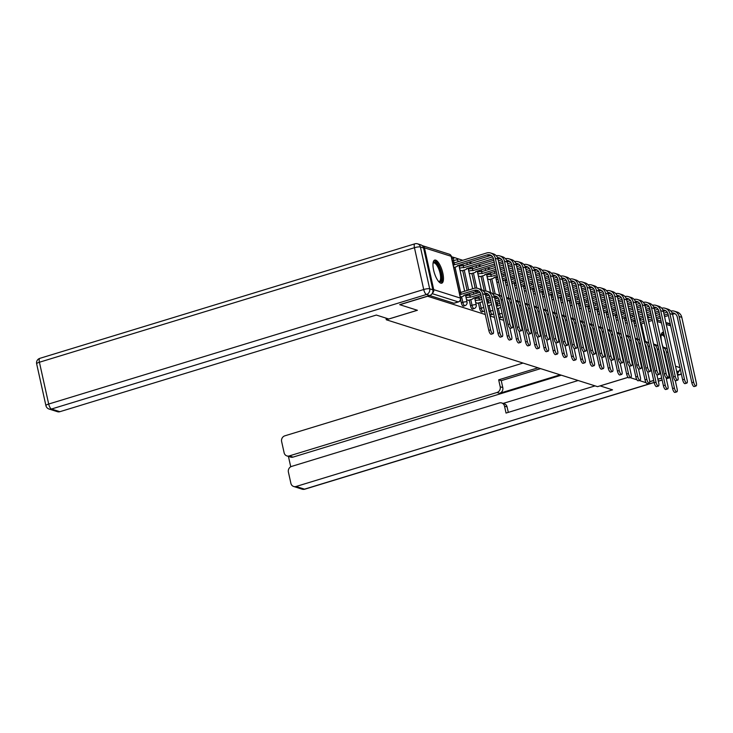 <?xml version="1.0" encoding="UTF-8"?>
<svg xmlns="http://www.w3.org/2000/svg" width="733" height="733" viewBox="0 0 733 733"><rect width="100%" height="100%" fill="white"/><g stroke="black" fill="none" stroke-linecap="round" stroke-linejoin="round"><path stroke-width="1.1" d="M498.678 316.262A3.097 1.045 73 0 0 499.897 317.765A3.097 1.045 73 0 0 500.144 317.774A3.097 1.045 73 0 0 500.346 317.627M489.488 313.358A3.097 1.045 73 0 0 490.707 314.86A3.097 1.045 73 0 0 490.954 314.869A3.097 1.045 73 0 0 491.156 314.723M478.429 302.986L479.684 308.62A3.097 1.045 73 0 0 481.517 311.946A3.097 1.045 73 0 0 481.764 311.956A3.097 1.045 73 0 0 481.966 311.809M469.248 300.081L470.494 305.716A3.097 1.045 73 0 0 472.327 309.042A3.097 1.045 73 0 0 472.574 309.051A3.097 1.045 73 0 0 472.776 308.905M460.617 299.705L461.304 302.802A3.097 1.045 73 0 0 463.137 306.128A3.097 1.045 73 0 0 463.384 306.137A3.097 1.045 73 0 0 463.586 305.991M435.659 260.114A12.076 4.077 73 0 0 434.687 260.087A12.076 4.077 73 0 0 433.945 271.503A12.076 4.077 73 0 0 440.771 283.158A12.076 4.077 73 0 0 441.742 283.185A12.076 4.077 73 0 0 442.494 271.769A12.076 4.077 73 0 0 435.659 260.114M663.567 332.287A12.076 4.077 73 0 0 662.76 332.306A12.076 4.077 73 0 0 661.478 341.312M661.963 343.502A12.076 4.077 73 0 0 663.063 347.039M490.331 269.011L487.143 267.994M481.141 266.097L477.962 265.089M471.951 263.184L468.772 262.176M462.761 260.279L456.32 258.236M455.001 257.814L451.418 256.687M649.74 381.636L653.689 380.427M657.867 379.153L661.697 377.99M668.982 375.763L669.696 375.543M628.08 377.33L597.542 386.658L386.309 319.771L417.398 310.279L399.851 304.717L427.596 296.251L485.292 314.521M490.084 316.033L494.482 317.426M499.274 318.947L503.672 320.339M512.175 323.033L512.862 323.244M521.365 325.938L522.052 326.158M530.555 328.851L531.233 329.071M539.745 331.765L540.423 331.976M548.935 334.669L549.613 334.889M558.125 337.583L558.803 337.794M567.305 340.488L567.993 340.708M576.495 343.401L577.183 343.612M585.685 346.306L586.373 346.526M594.875 349.22L595.562 349.439M604.065 352.133L604.743 352.344M613.255 355.038L613.933 355.258M622.445 357.951L623.123 358.162M631.635 360.856L632.313 361.076M640.816 363.77L641.503 363.98M650.006 366.674L650.693 366.894M659.196 369.588L659.883 369.808M668.386 372.501L669.073 372.712M646.149 382.708L639.158 380.5L646.149 382.708M636.959 379.804L629.968 377.587L636.959 379.804M680.123 368.47A3.097 2.84 107.6 0 1 677.924 371.457L676.605 371.035M676.779 371.805L677.924 371.457M668.844 323.72A4.645 4.261 -72.4 0 0 665.94 322.795L668.936 323.748A3.097 2.84 107.6 0 1 670.512 325.086M432.479 292.998A3.097 2.84 -72.4 0 0 433.725 289.645L424.453 247.846A3.097 2.84 -72.4 0 0 422.217 245.656M466.545 299.788L468.579 300.283M459.994 270.248L462.028 270.743M475.735 302.702L477.769 303.196M469.184 273.162L471.218 273.647M478.374 276.066L480.408 276.561M487.555 278.98L489.598 279.475M493.52 293.97L490.258 279.264M489.204 274.499L488.911 273.18M484.33 291.065L481.077 276.359M480.014 271.595L479.721 270.266M477.375 298.23L477.082 296.902M476.303 293.402L475.9 291.542M475.149 288.151L471.887 273.446M470.824 268.681L470.531 267.353M468.185 295.317L467.892 293.988M467.123 290.488L462.697 270.541M461.643 265.777L461.341 264.448M385.943 318.095L386.309 319.771M454.094 262.909L453.571 260.536A3.097 1.045 -107 0 1 453.846 257.943L452.307 258.41A3.097 1.045 73 0 0 451.931 258.978M668.743 371.237L668.056 371.017M659.553 368.323L658.866 368.113M650.363 365.419L649.685 365.199M429.62 295.518L453.947 303.224A3.097 1.045 73 0 0 454.194 303.224A3.097 1.045 73 0 0 454.405 303.086M496.745 281.884L498.742 282.517M505.935 284.798L507.932 285.43M515.125 287.712L517.113 288.335M524.315 290.616L526.303 291.248M533.505 293.53L535.493 294.162M542.695 296.434L544.683 297.067M551.885 299.348L553.873 299.98M561.075 302.253L563.063 302.885M570.256 305.166L572.253 305.798M579.446 308.08L581.443 308.703M588.636 310.984L590.633 311.617M597.826 313.898L599.814 314.53M607.016 316.803L609.004 317.435M616.206 319.716L618.194 320.348M625.396 322.621L627.384 323.253M634.586 325.534L636.574 326.167M490.624 329.841A3.564 1.2 73 0 0 493.016 333.671A3.564 1.2 73 0 0 493.336 330.693L485.328 294.584A7.816 7.174 107.6 0 0 480.646 289.278L477.934 288.417A7.816 7.174 107.6 0 1 482.616 293.722L490.624 329.841L488.81 330.391L480.802 294.272A5.809 5.323 -72.4 0 0 477.33 290.332A5.809 5.323 -72.4 0 0 474.352 290.332L461.011 294.345A3.097 0.66 167.5 0 0 459.756 294.29M493.016 333.671L491.202 334.23A3.564 1.2 -107 0 1 488.81 330.391M461.103 294.373L460.681 292.458L473.921 288.408A7.816 7.174 107.6 0 1 477.934 288.417M459.334 292.375A3.097 0.66 -12.5 0 1 460.59 292.43L460.681 292.458M460.37 297.076L462.294 296.489A3.097 0.66 167.5 0 0 464.136 295.445A3.097 0.66 167.5 0 0 463.897 295.262L477.055 291.193A5.809 5.323 -72.4 0 1 478.622 290.964M509.866 323.959A3.564 1.2 73 0 0 512.257 327.798A3.564 1.2 73 0 0 512.569 324.82L498.019 259.161L495.306 258.3L509.866 323.959L508.051 324.517L493.492 258.859A5.809 5.323 -72.4 0 0 490.02 254.919A5.809 5.323 -72.4 0 0 487.042 254.919L454.469 264.805A3.097 0.66 167.5 0 0 453.205 264.75M512.257 327.798L510.443 328.347A3.564 1.2 -107 0 1 508.051 324.517M454.552 264.833L454.13 262.918L486.611 252.995A7.816 7.174 107.6 0 1 490.624 252.995A7.816 7.174 107.6 0 1 495.306 258.3M452.783 262.835A3.097 0.66 -12.5 0 1 454.039 262.89L454.13 262.918M453.819 267.527L455.743 266.949A3.097 0.66 167.5 0 0 457.584 265.905A3.097 0.66 167.5 0 0 457.355 265.722L489.745 255.771L487.042 254.919M490.624 252.995L493.336 253.856A7.816 7.174 107.6 0 1 498.019 259.161M491.312 255.551A5.809 5.323 -72.4 0 0 489.745 255.771M499.814 332.745A3.564 1.2 73 0 0 502.206 336.584A3.564 1.2 73 0 0 502.517 333.607L494.518 297.488A7.816 7.174 107.6 0 0 489.836 292.183L487.124 291.322A7.816 7.174 107.6 0 1 491.806 296.627L499.814 332.745L498 333.295L489.992 297.186A5.809 5.323 -72.4 0 0 486.52 293.246A5.809 5.323 -72.4 0 0 484.806 293.026M502.206 336.584L500.392 337.134A3.564 1.2 -107 0 1 498 333.295M480.756 294.089L470.201 297.259A3.097 0.66 167.5 0 0 466.234 297.735L465.812 295.82A3.097 0.66 -12.5 0 1 469.78 295.335L479.941 292.293M470.293 297.286L469.432 293.521M468.332 300.356L471.484 299.394A3.097 0.66 167.5 0 0 473.326 298.349A3.097 0.66 167.5 0 0 473.087 298.175L481.114 295.665M487.811 293.878A5.809 5.323 -72.4 0 0 486.245 294.098L485.283 294.391M483.606 291.193A7.816 7.174 107.6 0 1 487.124 291.322M492.796 294.098A7.816 7.174 107.6 0 1 496.314 294.235A7.816 7.174 107.6 0 1 500.996 299.54L509.004 335.659A3.564 1.2 73 0 0 511.396 339.489A3.564 1.2 73 0 0 511.707 336.511L509.866 328.182M511.396 339.489L509.582 340.048A3.564 1.2 -107 0 1 507.19 336.209L499.182 300.09A5.809 5.323 -72.4 0 0 495.71 296.15A5.809 5.323 -72.4 0 0 493.996 295.93M481.947 299.44L479.391 300.173A3.097 0.66 167.5 0 0 475.424 300.649L475.002 298.725A3.097 0.66 -12.5 0 1 478.97 298.249L481.526 297.525M479.483 300.2L479.052 298.276M485.695 296.251L489.131 295.197M477.522 303.27L480.665 302.308A3.097 0.66 167.5 0 0 482.406 301.501M497.001 296.783A5.809 5.323 -72.4 0 0 495.435 297.012L494.473 297.305M490.304 298.578L486.474 299.751M489.946 297.002L486.126 298.166M496.314 294.235L499.026 295.097A7.816 7.174 107.6 0 1 501.94 296.966M432.846 289.801L423.582 248.001L420.403 246.994L429.666 288.793L432.846 289.801A4.645 4.261 107.6 0 1 429.648 295.509L399.668 304.662L417.343 310.261L388.765 318.992L376.331 315.053L59.859 411.699A4.645 4.261 107.6 0 1 57.476 411.699L49.047 409.032A4.645 4.261 -72.4 0 0 51.438 409.032L59.859 411.699M417.618 243.842A4.645 4.645 0 0 0 414.86 243.823A4.645 1.567 73 0 0 414.447 247.708L39.417 362.239L48.69 404.039L423.72 289.517L414.447 247.708A4.645 0.99 167.5 0 1 420.403 246.994A4.645 4.261 -72.4 0 0 417.618 243.842L420.797 244.849A4.645 4.261 107.6 0 1 423.582 248.001M600.098 385.879L612.541 389.846L296.059 486.492L304.479 489.158L654.129 382.388M628.108 377.358L600.107 385.915M560.14 374.82L499.604 393.3L497.011 392.485L289.278 455.917L293.053 457.108A4.645 4.261 107.6 0 1 290.671 457.108L286.896 455.917A4.645 4.261 -72.4 0 0 289.278 455.917M497.011 392.485A4.645 4.261 -72.4 0 0 500.208 386.767L502.801 387.592A4.645 4.261 107.6 0 1 499.604 393.3M538.022 367.81L498.669 379.831L500.208 386.767M523.06 363.073L284.825 435.833A4.645 4.261 -72.4 0 0 281.628 441.541L284.12 452.765A4.645 4.261 -72.4 0 0 286.896 455.917M501.72 402.967L504.313 403.791A4.645 4.261 107.6 0 1 507.099 406.943L504.506 406.119A4.645 4.261 -72.4 0 0 499.338 402.967L291.606 466.408A4.645 4.261 -72.4 0 0 288.408 472.116L290.891 483.34A4.645 4.261 -72.4 0 0 296.059 486.492M288.426 456.402L290.726 466.784M504.506 406.119L506.045 413.064L595.068 385.879M669.724 375.644L668.982 375.873M661.716 378.091L657.886 379.263M653.717 380.537L649.74 381.746M677.109 373.308A4.645 4.261 -72.4 0 0 679.445 370.376M561.313 375.186L293.053 457.108M503.14 403.416L578.135 380.519M507.099 406.943L508.299 412.377M540.615 368.635L501.262 380.647L502.801 387.592M501.262 380.647L498.669 379.831M433.084 262.936A10.454 3.528 -107 0 1 437.051 263.816A10.454 3.528 -107 0 1 441.074 273.235A10.454 3.528 -107 0 1 438.82 281.719M438.591 281.454A9.676 3.262 73 0 0 439.232 281.445A9.676 3.262 73 0 0 440.084 273.354A9.676 3.262 73 0 0 433.579 262.936A9.676 3.262 73 0 0 433.038 263.284M441.055 283.222A12.003 4.05 73 0 0 441.669 273.418A12.003 4.05 73 0 0 434.092 260.444M661.157 335.155A10.454 3.528 -107 0 1 664.153 334.972M664.629 337.116A9.676 3.262 73 0 0 661.652 335.155A9.676 3.262 73 0 0 661.111 335.503M663.814 333.442A12.003 4.05 73 0 0 662.165 332.663M519.056 326.872A3.564 1.2 73 0 0 521.447 330.702A3.564 1.2 73 0 0 521.759 327.724L507.209 262.075L504.496 261.214L519.056 326.872L517.241 327.422L502.682 261.763A5.809 5.323 -72.4 0 0 499.21 257.824A5.809 5.323 -72.4 0 0 497.496 257.604M521.447 330.702L519.633 331.261A3.564 1.2 -107 0 1 517.241 327.422M493.446 258.676L463.65 267.719A3.097 0.66 167.5 0 0 459.692 268.196L459.545 268.241M463.742 267.747L463.32 265.822L492.631 256.871M459.124 266.317L459.261 266.271A3.097 0.66 -12.5 0 1 463.229 265.795L462.88 263.981M461.781 270.816L464.933 269.854A3.097 0.66 167.5 0 0 466.774 268.809A3.097 0.66 167.5 0 0 466.536 268.626L493.804 260.252M500.502 258.456A5.809 5.323 -72.4 0 0 498.935 258.685L497.973 258.978M496.296 255.771A7.816 7.174 107.6 0 1 499.814 255.909A7.816 7.174 107.6 0 1 504.496 261.214M499.814 255.909L502.526 256.77A7.816 7.174 107.6 0 1 507.209 262.075M528.236 329.777A3.564 1.2 73 0 0 530.637 333.616A3.564 1.2 73 0 0 530.949 330.638L516.389 264.979L513.686 264.127L528.236 329.777L526.431 330.336L511.872 264.677A5.809 5.323 -72.4 0 0 508.4 260.737A5.809 5.323 -72.4 0 0 506.686 260.517M530.637 333.616L528.823 334.166A3.564 1.2 -107 0 1 526.431 330.336M494.638 264.027L472.84 270.624A3.097 0.66 167.5 0 0 468.873 271.1L468.735 271.146M472.932 270.651L472.51 268.736L494.216 262.102M468.314 269.231L468.451 269.185A3.097 0.66 -12.5 0 1 472.419 268.709L472.51 268.736M470.971 273.73L474.123 272.768A3.097 0.66 167.5 0 0 475.964 271.723A3.097 0.66 167.5 0 0 475.726 271.54L494.986 265.603M509.692 261.369A5.809 5.323 -72.4 0 0 508.125 261.589L507.163 261.883M502.994 263.156L499.164 264.329M502.636 261.58L498.816 262.753M498.385 260.829L501.821 259.784M505.486 258.685A7.816 7.174 107.6 0 1 509.004 258.822A7.816 7.174 107.6 0 1 513.686 264.127M509.004 258.822L511.716 259.674A7.816 7.174 107.6 0 1 516.389 264.979M506.53 297.571A7.816 7.174 107.6 0 1 510.186 302.454L518.185 338.564A3.564 1.2 73 0 0 520.586 342.403A3.564 1.2 73 0 0 520.897 339.425L519.056 331.087M520.586 342.403L518.772 342.952A3.564 1.2 -107 0 1 516.38 339.122L508.372 303.004A5.809 5.323 -72.4 0 0 507.209 300.622M491.137 302.353L488.581 303.077A3.097 0.66 167.5 0 0 487.198 303.031M488.673 303.105L488.242 301.19L490.716 300.429M486.776 301.116A3.097 0.66 -12.5 0 1 488.16 301.162L487.802 299.339M494.885 299.156L498.321 298.111M487.821 305.835L489.855 305.212A3.097 0.66 167.5 0 0 491.596 304.406M499.494 301.483L495.664 302.656M499.136 299.907L495.306 301.08M506.503 297.461L508.216 298.001A7.816 7.174 107.6 0 1 511.13 299.879M515.72 300.475A7.816 7.174 107.6 0 1 519.376 305.359L527.375 341.477A3.564 1.2 73 0 0 529.776 345.307A3.564 1.2 73 0 0 530.087 342.329L528.236 334.001M529.776 345.307L527.962 345.866A3.564 1.2 -107 0 1 525.57 342.027L517.562 305.918A5.809 5.323 -72.4 0 0 516.399 303.526M500.327 305.258L497.771 305.991A3.097 0.66 167.5 0 0 496.388 305.945M497.863 306.018L497.432 304.094L499.906 303.343M495.966 304.021A3.097 0.66 -12.5 0 1 497.34 304.067L497.432 304.094M497.011 308.749L499.045 308.126A3.097 0.66 167.5 0 0 500.786 307.319M508.684 304.397L508.088 304.58M508.326 302.821L507.731 303.004M515.693 300.374L517.397 300.915A7.816 7.174 107.6 0 1 520.32 302.784M524.91 303.389A7.816 7.174 107.6 0 1 528.557 308.272L536.565 344.382A3.564 1.2 73 0 0 538.966 348.221A3.564 1.2 73 0 0 539.277 345.243L537.426 336.905M538.966 348.221L537.152 348.771A3.564 1.2 -107 0 1 534.751 344.941L526.752 308.822A5.809 5.323 -72.4 0 0 525.588 306.44M508.5 306.431L509.087 306.247M509.417 310.59A3.097 0.66 167.5 0 0 509.976 310.233M517.865 307.31L517.278 307.484M517.516 305.725L516.921 305.908M509.517 308.172L508.922 308.355M524.883 303.279L526.587 303.819A7.816 7.174 107.6 0 1 529.51 305.698M537.426 332.69A3.564 1.2 73 0 0 539.827 336.529A3.564 1.2 73 0 0 540.139 333.552L525.579 267.893L522.876 267.032L537.426 332.69L535.612 333.24L521.062 267.591A5.809 5.323 -72.4 0 0 517.59 263.651A5.809 5.323 -72.4 0 0 515.876 263.422M539.827 336.529L538.013 337.079A3.564 1.2 -107 0 1 535.612 333.24M495.829 269.377L482.03 273.537A3.097 0.66 167.5 0 0 478.063 274.014L477.925 274.06M482.122 273.565L481.691 271.641L495.398 267.463M477.495 272.135L477.641 272.09A3.097 0.66 -12.5 0 1 481.608 271.613L481.26 269.799M480.161 276.634L483.313 275.672A3.097 0.66 167.5 0 0 485.154 274.628A3.097 0.66 167.5 0 0 484.916 274.454L496.177 270.953M518.872 264.274A5.809 5.323 -72.4 0 0 517.315 264.503L516.353 264.796M512.184 266.07L508.354 267.243M504.176 268.516L500.346 269.68M511.826 264.494L507.996 265.658M503.828 266.931L499.998 268.104M499.576 266.18L503.406 265.016M507.575 263.743L511.011 262.689M514.676 261.589A7.816 7.174 107.6 0 1 518.194 261.727A7.816 7.174 107.6 0 1 522.876 267.032M518.194 261.727L520.906 262.588A7.816 7.174 107.6 0 1 525.579 267.893M546.616 335.604A3.564 1.2 73 0 0 549.017 339.434A3.564 1.2 73 0 0 549.329 336.456L534.769 270.798L532.066 269.946L546.616 335.604L544.802 336.154L530.252 270.495A5.809 5.323 -72.4 0 0 526.77 266.555A5.809 5.323 -72.4 0 0 525.057 266.336M549.017 339.434L547.203 339.993A3.564 1.2 -107 0 1 544.802 336.154M497.011 274.728L491.22 276.442A3.097 0.66 167.5 0 0 487.253 276.927L487.115 276.964M491.312 276.469L490.881 274.554L496.589 272.813M486.685 275.049L486.831 275.003A3.097 0.66 -12.5 0 1 490.798 274.527L490.881 274.554M489.351 279.548L492.494 278.586A3.097 0.66 167.5 0 0 494.344 277.541A3.097 0.66 167.5 0 0 494.106 277.358L497.359 276.314M528.062 267.188A5.809 5.323 -72.4 0 0 526.505 267.408L525.543 267.71M521.374 268.984L517.544 270.147M513.366 271.421L509.536 272.594M505.367 273.867L501.537 275.04M521.016 267.398L517.186 268.571M513.018 269.845L509.188 271.018M505.019 272.291L501.189 273.455M500.758 271.54L504.588 270.367M508.766 269.093L512.596 267.921M516.765 266.647L520.201 265.603M523.857 264.503A7.816 7.174 107.6 0 1 527.384 264.64A7.816 7.174 107.6 0 1 532.066 269.946M527.384 264.64L530.096 265.493A7.816 7.174 107.6 0 1 534.769 270.798M555.806 338.509A3.564 1.2 73 0 0 558.198 342.348A3.564 1.2 73 0 0 558.519 339.37L543.959 273.711L541.247 272.85L555.806 338.509L553.992 339.067L539.442 273.409A5.809 5.323 -72.4 0 0 535.96 269.469A5.809 5.323 -72.4 0 0 534.247 269.24M558.198 342.348L556.393 342.897A3.564 1.2 -107 0 1 553.992 339.067M502.865 281.041A3.097 0.66 167.5 0 0 503.534 280.455A3.097 0.66 167.5 0 0 503.296 280.272L506.549 279.218M537.252 270.092A5.809 5.323 -72.4 0 0 535.695 270.321L534.733 270.614M530.555 271.888L526.725 273.061M522.556 274.334L518.726 275.498M514.557 276.781L510.727 277.944M530.206 270.312L526.376 271.476M522.208 272.758L518.378 273.922M514.209 275.196L510.379 276.368M506.201 277.642L502.371 278.815M498.055 279.447A3.097 0.66 167.5 0 0 496.443 279.832L496.305 279.878M495.875 277.954L496.021 277.917A3.097 0.66 -12.5 0 1 497.634 277.523M501.949 276.891L505.779 275.718M509.948 274.444L513.778 273.281M517.947 272.007L521.777 270.834M525.955 269.561L529.391 268.507M533.047 267.408A7.816 7.174 107.6 0 1 536.574 267.545A7.816 7.174 107.6 0 1 541.247 272.85M536.574 267.545L539.277 268.406A7.816 7.174 107.6 0 1 543.959 273.711M534.1 306.302A7.816 7.174 107.6 0 1 537.747 311.177L545.755 347.295A3.564 1.2 73 0 0 548.156 351.134A3.564 1.2 73 0 0 548.467 348.157L546.616 339.819M548.156 351.134L546.342 351.684A3.564 1.2 -107 0 1 543.941 347.845L535.933 311.736A5.809 5.323 -72.4 0 0 534.769 309.344M517.681 309.344L518.277 309.161M518.607 313.495A3.097 0.66 167.5 0 0 519.166 313.138M527.054 310.215L526.459 310.398M526.706 308.639L526.111 308.822M518.707 311.085L518.112 311.259M534.073 306.192L535.777 306.733A7.816 7.174 107.6 0 1 538.7 308.602M564.996 341.422A3.564 1.2 73 0 0 567.388 345.252A3.564 1.2 73 0 0 567.709 342.274L553.149 276.616L550.437 275.764L564.996 341.422L563.182 341.972L548.623 276.314A5.809 5.323 -72.4 0 0 545.15 272.374A5.809 5.323 -72.4 0 0 543.437 272.154M567.388 345.252L565.583 345.811A3.564 1.2 -107 0 1 563.182 341.972M512.055 283.955A3.097 0.66 167.5 0 0 512.724 283.359A3.097 0.66 167.5 0 0 512.486 283.176L515.739 282.132M546.442 273.006A5.809 5.323 -72.4 0 0 544.885 273.235L543.913 273.528M539.745 274.802L535.915 275.965M531.746 277.239L527.916 278.412M523.747 279.685L519.917 280.858M539.396 273.217L535.566 274.389M531.398 275.663L527.568 276.836M523.389 278.109L519.56 279.273M515.391 280.556L511.561 281.719M507.245 282.361A3.097 0.66 167.5 0 0 505.633 282.746L505.495 282.782M505.064 280.867L505.211 280.821A3.097 0.66 -12.5 0 1 506.824 280.437M511.139 279.804L514.969 278.632M519.138 277.358L522.968 276.185M527.137 274.912L530.967 273.748M535.145 272.465L538.581 271.421M542.237 270.321A7.816 7.174 107.6 0 1 545.764 270.459A7.816 7.174 107.6 0 1 550.437 275.764M545.764 270.459L548.467 271.311A7.816 7.174 107.6 0 1 553.149 276.616M543.29 309.207A7.816 7.174 107.6 0 1 546.937 314.091L554.945 350.209A3.564 1.2 73 0 0 557.337 354.039A3.564 1.2 73 0 0 557.657 351.061L555.806 342.732M557.337 354.039L555.532 354.598A3.564 1.2 -107 0 1 553.131 350.759L545.123 314.64A5.809 5.323 -72.4 0 0 543.959 312.258M526.871 312.249L527.467 312.075M527.797 316.409A3.097 0.66 167.5 0 0 528.346 316.051M536.244 313.128L535.649 313.312M535.896 311.552L535.301 311.727M527.897 313.99L527.302 314.173M543.263 309.106L544.967 309.647A7.816 7.174 107.6 0 1 547.89 311.516M574.186 344.327A3.564 1.2 73 0 0 576.578 348.166A3.564 1.2 73 0 0 576.898 345.188L562.339 279.53L559.627 278.668L574.186 344.327L572.372 344.886L557.813 279.227A5.809 5.323 -72.4 0 0 554.34 275.287A5.809 5.323 -72.4 0 0 552.627 275.058M576.578 348.166L574.764 348.716A3.564 1.2 -107 0 1 572.372 344.886M521.245 286.869A3.097 0.66 167.5 0 0 521.905 286.273A3.097 0.66 167.5 0 0 521.676 286.09L524.929 285.036M555.632 275.92A5.809 5.323 -72.4 0 0 554.066 276.139L553.103 276.433M548.935 277.706L545.105 278.879M540.936 280.153L537.106 281.325M532.928 282.599L529.098 283.763M548.586 276.13L544.756 277.303M540.587 278.577L536.758 279.74M532.579 281.014L528.75 282.187M524.581 283.46L520.751 284.633M516.435 285.265A3.097 0.66 167.5 0 0 514.823 285.65L514.676 285.696M514.254 283.772L514.392 283.735A3.097 0.66 -12.5 0 1 516.014 283.35M520.32 282.709L524.15 281.536M528.328 280.263L532.158 279.099M536.327 277.825L540.157 276.653M544.335 275.379L547.771 274.325M551.427 273.235A7.816 7.174 107.6 0 1 554.945 273.363A7.816 7.174 107.6 0 1 559.627 278.668M554.945 273.363L557.657 274.224A7.816 7.174 107.6 0 1 562.339 279.53M552.471 312.121A7.816 7.174 107.6 0 1 556.127 316.995L564.135 353.114A3.564 1.2 73 0 0 566.527 356.953A3.564 1.2 73 0 0 566.847 353.975L564.996 345.637M566.527 356.953L564.712 357.502A3.564 1.2 -107 0 1 562.321 353.663L554.313 317.554A5.809 5.323 -72.4 0 0 553.149 315.172M536.061 315.163L536.657 314.979M536.987 319.313A3.097 0.66 167.5 0 0 537.536 318.956M545.434 316.033L544.839 316.216M545.086 314.457L544.491 314.64M537.087 316.903L536.492 317.087M552.453 312.011L554.157 312.551A7.816 7.174 107.6 0 1 557.08 314.43M583.376 347.24A3.564 1.2 73 0 0 585.768 351.07A3.564 1.2 73 0 0 586.079 348.093L571.529 282.443L568.817 281.582L583.376 347.24L581.562 347.79L567.003 282.132A5.809 5.323 -72.4 0 0 563.53 278.192A5.809 5.323 -72.4 0 0 561.817 277.972M585.768 351.07L583.954 351.629A3.564 1.2 -107 0 1 581.562 347.79M530.435 289.773A3.097 0.66 167.5 0 0 531.095 289.178A3.097 0.66 167.5 0 0 530.866 288.994L534.119 287.95M564.822 278.824A5.809 5.323 -72.4 0 0 563.256 279.053L562.293 279.346M558.125 280.62L554.295 281.784M550.126 283.066L546.296 284.23M542.118 285.504L538.288 286.676M557.776 279.044L553.946 280.208M549.777 281.481L545.948 282.654M541.769 283.928L537.94 285.1M533.771 286.374L529.941 287.538M525.625 288.179A3.097 0.66 167.5 0 0 524.013 288.564L523.866 288.61M523.444 286.685L523.582 286.64A3.097 0.66 -12.5 0 1 525.204 286.255M529.51 285.623L533.34 284.45M537.518 283.176L541.348 282.003M545.517 280.73L549.347 279.566M553.516 278.293L556.961 277.239M560.617 276.139A7.816 7.174 107.6 0 1 564.135 276.277A7.816 7.174 107.6 0 1 568.817 281.582M564.135 276.277L566.847 277.138A7.816 7.174 107.6 0 1 571.529 282.443M561.661 315.025A7.816 7.174 107.6 0 1 565.317 319.909L573.325 356.027A3.564 1.2 73 0 0 575.717 359.857A3.564 1.2 73 0 0 576.028 356.879L574.186 348.551M575.717 359.857L573.902 360.416A3.564 1.2 -107 0 1 571.511 356.577L563.503 320.458A5.809 5.323 -72.4 0 0 562.339 318.076M545.251 318.076L545.847 317.893M546.177 322.227A3.097 0.66 167.5 0 0 546.726 321.869M554.624 318.947L554.029 319.13M554.267 317.371L553.681 317.545M546.268 319.808L545.673 319.991M561.643 314.924L563.347 315.465A7.816 7.174 107.6 0 1 566.261 317.334M592.566 350.145A3.564 1.2 73 0 0 594.958 353.984A3.564 1.2 73 0 0 595.269 351.006L580.719 285.348L578.007 284.496L592.566 350.145L590.752 350.704L576.193 285.045A5.809 5.323 -72.4 0 0 572.72 281.106A5.809 5.323 -72.4 0 0 571.007 280.886M594.958 353.984L593.144 354.534A3.564 1.2 -107 0 1 590.752 350.704M539.625 292.687A3.097 0.66 167.5 0 0 540.285 292.091A3.097 0.66 167.5 0 0 540.056 291.908L543.309 290.864M574.012 281.738A5.809 5.323 -72.4 0 0 572.446 281.958L571.483 282.251M567.315 283.524L563.485 284.697M559.316 285.971L555.486 287.144M551.308 288.417L547.478 289.581M566.957 281.948L563.136 283.121M558.958 284.395L555.128 285.558M550.959 286.841L547.13 288.005M542.961 289.278L539.131 290.451M534.815 291.083A3.097 0.66 167.5 0 0 533.203 291.468L533.056 291.514M532.634 289.599L532.772 289.553A3.097 0.66 -12.5 0 1 534.384 289.169M538.7 288.527L542.53 287.363M546.708 286.09L550.538 284.917M554.707 283.644L558.537 282.471M562.706 281.197L566.142 280.153M569.807 279.053A7.816 7.174 107.6 0 1 573.325 279.191A7.816 7.174 107.6 0 1 578.007 284.496M573.325 279.191L576.037 280.043A7.816 7.174 107.6 0 1 580.719 285.348M570.851 317.939A7.816 7.174 107.6 0 1 574.507 322.822L582.515 358.932A3.564 1.2 73 0 0 584.907 362.771A3.564 1.2 73 0 0 585.218 359.793L583.376 351.455M584.907 362.771L583.092 363.321A3.564 1.2 -107 0 1 580.701 359.491L572.693 323.372A5.809 5.323 -72.4 0 0 571.529 320.99M554.441 320.981L555.037 320.797M555.357 325.14A3.097 0.66 167.5 0 0 555.916 324.774M563.814 321.851L563.219 322.034M563.457 320.275L562.871 320.458M555.458 322.722L554.863 322.905M570.833 317.829L572.537 318.369A7.816 7.174 107.6 0 1 575.451 320.248M601.747 353.059A3.564 1.2 73 0 0 604.148 356.898A3.564 1.2 73 0 0 604.459 353.92L589.909 288.261L587.197 287.4L601.747 353.059L599.942 353.608L585.383 287.959A5.809 5.323 -72.4 0 0 581.91 284.019A5.809 5.323 -72.4 0 0 580.197 283.79M604.148 356.898L602.334 357.447A3.564 1.2 -107 0 1 599.942 353.608M548.815 295.591A3.097 0.66 167.5 0 0 549.475 294.996A3.097 0.66 167.5 0 0 549.237 294.822L552.499 293.768M583.202 284.642A5.809 5.323 -72.4 0 0 581.635 284.871L580.673 285.164M576.505 286.438L572.675 287.611M568.496 288.884L564.667 290.048M560.498 291.322L556.668 292.494M576.147 284.862L572.326 286.026M568.148 287.299L564.318 288.472M560.149 289.746L556.32 290.919M552.151 292.192L548.321 293.356M544.005 293.997A3.097 0.66 167.5 0 0 542.393 294.382L542.246 294.428M541.824 292.504L541.962 292.458A3.097 0.66 -12.5 0 1 543.574 292.073M547.89 291.441L551.72 290.268M555.889 288.994L559.719 287.831M563.897 286.548L567.727 285.384M571.896 284.111L575.332 283.057M578.997 281.958A7.816 7.174 107.6 0 1 582.515 282.095A7.816 7.174 107.6 0 1 587.197 287.4M582.515 282.095L585.227 282.956A7.816 7.174 107.6 0 1 589.909 288.261M580.041 320.843A7.816 7.174 107.6 0 1 583.697 325.727L591.705 361.845A3.564 1.2 73 0 0 594.096 365.675A3.564 1.2 73 0 0 594.408 362.698L592.566 354.369M594.096 365.675L592.282 366.234A3.564 1.2 -107 0 1 589.891 362.395L581.883 326.286A5.809 5.323 -72.4 0 0 580.719 323.894M563.631 323.894L564.227 323.711M564.547 328.045A3.097 0.66 167.5 0 0 565.106 327.688M573.004 324.765L572.409 324.948M572.647 323.189L572.061 323.372M564.648 325.626L564.053 325.809M580.023 320.742L581.727 321.283A7.816 7.174 107.6 0 1 584.641 323.152M610.937 355.972A3.564 1.2 73 0 0 613.338 359.802A3.564 1.2 73 0 0 613.649 356.824L599.09 291.166L596.387 290.314L610.937 355.972L609.132 356.522L594.573 290.864A5.809 5.323 -72.4 0 0 591.1 286.924A5.809 5.323 -72.4 0 0 589.387 286.704M613.338 359.802L611.524 360.361A3.564 1.2 -107 0 1 609.132 356.522M558.005 298.505A3.097 0.66 167.5 0 0 558.665 297.91A3.097 0.66 167.5 0 0 558.427 297.726L561.689 296.682M592.392 287.556A5.809 5.323 -72.4 0 0 590.825 287.776L589.863 288.078M585.694 289.352L581.865 290.515M577.686 291.789L573.857 292.962M569.688 294.235L565.858 295.408M585.337 287.767L581.516 288.939M577.338 290.213L573.508 291.386M569.339 292.659L565.51 293.823M561.331 295.097L557.501 296.269M553.195 296.902A3.097 0.66 167.5 0 0 551.573 297.296L551.436 297.332M551.014 295.417L551.152 295.372A3.097 0.66 -12.5 0 1 552.764 294.987M557.08 294.345L560.91 293.182M565.079 291.908L568.909 290.735M573.087 289.462L576.917 288.289M581.086 287.015L584.522 285.971M588.187 284.871A7.816 7.174 107.6 0 1 591.705 285.009A7.816 7.174 107.6 0 1 596.387 290.314M591.705 285.009L594.417 285.861A7.816 7.174 107.6 0 1 599.09 291.166M589.231 323.757A7.816 7.174 107.6 0 1 592.887 328.641L600.886 364.75A3.564 1.2 73 0 0 603.286 368.589A3.564 1.2 73 0 0 603.598 365.611L601.747 357.273M603.286 368.589L601.472 369.139A3.564 1.2 -107 0 1 599.081 365.309L591.073 329.19A5.809 5.323 -72.4 0 0 589.909 326.808M572.821 326.799L573.417 326.616M573.737 330.959A3.097 0.66 167.5 0 0 574.296 330.601M582.194 327.678L581.599 327.853M581.837 326.093L581.242 326.277M573.838 328.54L573.243 328.723M589.204 323.647L590.917 324.188A7.816 7.174 107.6 0 1 593.831 326.066M620.127 358.877A3.564 1.2 73 0 0 622.528 362.716A3.564 1.2 73 0 0 622.839 359.738L608.28 294.08L605.577 293.218L620.127 358.877L618.313 359.436L603.763 293.777A5.809 5.323 -72.4 0 0 600.29 289.837A5.809 5.323 -72.4 0 0 598.568 289.608M622.528 362.716L620.714 363.266A3.564 1.2 -107 0 1 618.313 359.436M567.186 301.41A3.097 0.66 167.5 0 0 567.855 300.823A3.097 0.66 167.5 0 0 567.617 300.64L570.879 299.586M601.573 290.46A5.809 5.323 -72.4 0 0 600.015 290.689L599.053 290.983M594.884 292.256L591.055 293.429M586.876 294.703L583.047 295.866M578.878 297.149L575.048 298.313M594.527 290.68L590.697 291.844M586.528 293.127L582.698 294.29M578.529 295.564L574.699 296.737M570.521 298.01L566.691 299.183M562.385 299.815A3.097 0.66 167.5 0 0 560.763 300.2L560.626 300.246M560.195 298.322L560.342 298.285A3.097 0.66 -12.5 0 1 561.954 297.891M566.27 297.259L570.1 296.086M574.269 294.813L578.099 293.649M582.277 292.375L586.107 291.203M590.276 289.929L593.712 288.875M597.368 287.776A7.816 7.174 107.6 0 1 600.895 287.913A7.816 7.174 107.6 0 1 605.577 293.218M600.895 287.913L603.607 288.775A7.816 7.174 107.6 0 1 608.28 294.08M598.421 326.671A7.816 7.174 107.6 0 1 602.068 331.545L610.076 367.664A3.564 1.2 73 0 0 612.476 371.503A3.564 1.2 73 0 0 612.788 368.525L610.937 360.187M612.476 371.503L610.662 372.052A3.564 1.2 -107 0 1 608.262 368.213L600.263 332.104A5.809 5.323 -72.4 0 0 599.099 329.713M582.011 329.713L582.598 329.529M582.927 333.863A3.097 0.66 167.5 0 0 583.486 333.506M591.375 330.583L590.789 330.766M591.027 329.007L590.432 329.19M583.028 331.453L582.433 331.628M598.394 326.561L600.098 327.101A7.816 7.174 107.6 0 1 603.021 328.97M629.317 361.79A3.564 1.2 73 0 0 631.709 365.62A3.564 1.2 73 0 0 632.029 362.643L617.47 296.984L614.758 296.132L629.317 361.79L627.503 362.34L612.953 296.682A5.809 5.323 -72.4 0 0 609.471 292.742A5.809 5.323 -72.4 0 0 607.758 292.522M631.709 365.62L629.904 366.179A3.564 1.2 -107 0 1 627.503 362.34M576.376 304.323A3.097 0.66 167.5 0 0 577.045 303.728A3.097 0.66 167.5 0 0 576.807 303.544L580.06 302.5M610.763 293.374A5.809 5.323 -72.4 0 0 609.205 293.603L608.243 293.896M604.065 295.17L600.235 296.334M596.066 297.607L592.237 298.78M588.068 300.054L584.238 301.226M603.717 293.585L599.887 294.758M595.718 296.031L591.888 297.204M587.719 298.478L583.889 299.641M579.711 300.915L575.881 302.088M571.566 302.729A3.097 0.66 167.5 0 0 569.953 303.114L569.816 303.15M569.385 301.236L569.532 301.19A3.097 0.66 -12.5 0 1 571.144 300.805M575.46 300.173L579.29 299M583.459 297.726L587.289 296.553M591.458 295.28L595.288 294.116M599.466 292.834L602.902 291.789M606.558 290.689A7.816 7.174 107.6 0 1 610.085 290.827A7.816 7.174 107.6 0 1 614.758 296.132M610.085 290.827L612.788 291.679A7.816 7.174 107.6 0 1 617.47 296.984M607.611 329.575A7.816 7.174 107.6 0 1 611.258 334.459L619.266 370.577A3.564 1.2 73 0 0 621.666 374.407A3.564 1.2 73 0 0 621.978 371.429L620.127 363.101M621.666 374.407L619.852 374.957A3.564 1.2 -107 0 1 617.452 371.127L609.453 335.008A5.809 5.323 -72.4 0 0 608.289 332.626M591.192 332.617L591.788 332.443M592.117 336.777A3.097 0.66 167.5 0 0 592.676 336.42M600.565 333.497L599.97 333.68M600.217 331.921L599.621 332.095M592.218 334.358L591.623 334.541M607.584 329.474L609.288 330.015A7.816 7.174 107.6 0 1 612.211 331.884M638.507 364.695A3.564 1.2 73 0 0 640.899 368.534A3.564 1.2 73 0 0 641.219 365.556L626.66 299.898L623.948 299.037L638.507 364.695L636.693 365.254L622.143 299.595A5.809 5.323 -72.4 0 0 618.661 295.656A5.809 5.323 -72.4 0 0 616.948 295.426M640.899 368.534L639.094 369.084A3.564 1.2 -107 0 1 636.693 365.254M585.566 307.237A3.097 0.66 167.5 0 0 586.235 306.641A3.097 0.66 167.5 0 0 585.997 306.458L589.25 305.404M619.953 296.288A5.809 5.323 -72.4 0 0 618.395 296.508L617.424 296.801M613.255 298.074L609.425 299.247M605.256 300.521L601.427 301.694M597.258 302.967L593.428 304.131M612.907 296.499L609.077 297.671M604.908 298.945L601.078 300.109M596.9 301.382L593.07 302.555M588.901 303.829L585.071 305.001M580.756 305.634A3.097 0.66 167.5 0 0 579.143 306.018L579.006 306.064M578.575 304.14L578.722 304.103A3.097 0.66 -12.5 0 1 580.334 303.719M584.65 303.077L588.48 301.904M592.649 300.631L596.479 299.467M600.648 298.194L604.478 297.021M608.656 295.747L612.092 294.693M615.747 293.603A7.816 7.174 107.6 0 1 619.275 293.731A7.816 7.174 107.6 0 1 623.948 299.037M619.275 293.731L621.978 294.593A7.816 7.174 107.6 0 1 626.66 299.898M616.801 332.489A7.816 7.174 107.6 0 1 620.448 337.363L628.456 373.482A3.564 1.2 73 0 0 630.847 377.321A3.564 1.2 73 0 0 631.168 374.343L629.317 366.005M630.847 377.321L629.042 377.871A3.564 1.2 -107 0 1 626.642 374.032L618.634 337.922A5.809 5.323 -72.4 0 0 617.47 335.54M600.382 335.531L600.978 335.348M601.307 339.681A3.097 0.66 167.5 0 0 601.857 339.324M609.755 336.401L609.16 336.584M609.407 334.825L608.811 335.008M601.408 337.272L600.813 337.455M616.774 332.379L618.478 332.919A7.816 7.174 107.6 0 1 621.401 334.798M647.697 367.609A3.564 1.2 73 0 0 650.089 371.439A3.564 1.2 73 0 0 650.409 368.461L635.85 302.811L633.138 301.95L647.697 367.609L645.883 368.158L631.324 302.5A5.809 5.323 -72.4 0 0 627.851 298.56A5.809 5.323 -72.4 0 0 626.138 298.34M650.089 371.439L648.274 371.998A3.564 1.2 -107 0 1 645.883 368.158M594.756 310.141A3.097 0.66 167.5 0 0 595.425 309.546A3.097 0.66 167.5 0 0 595.187 309.363L598.44 308.318M629.143 299.192A5.809 5.323 -72.4 0 0 627.585 299.421L626.614 299.715M622.445 300.988L618.615 302.152M614.446 303.435L610.616 304.598M606.448 305.872L602.618 307.045M622.097 299.412L618.267 300.576M614.098 301.849L610.268 303.022M606.09 304.296L602.26 305.469M598.091 306.742L594.261 307.906M589.946 308.547A3.097 0.66 167.5 0 0 588.333 308.932L588.187 308.978M587.765 307.054L587.903 307.008A3.097 0.66 -12.5 0 1 589.524 306.623M593.84 305.991L597.67 304.818M601.839 303.544L605.669 302.372M609.838 301.098L613.668 299.934M617.846 298.661L621.282 297.607M624.937 296.508A7.816 7.174 107.6 0 1 628.456 296.645A7.816 7.174 107.6 0 1 633.138 301.95M628.456 296.645L631.168 297.506A7.816 7.174 107.6 0 1 635.85 302.811M625.982 335.393A7.816 7.174 107.6 0 1 629.638 340.277L637.646 376.396A3.564 1.2 73 0 0 640.037 380.225A3.564 1.2 73 0 0 640.358 377.248L638.507 368.919M640.037 380.225L638.232 380.784A3.564 1.2 -107 0 1 635.832 376.945L627.824 340.827A5.809 5.323 -72.4 0 0 626.66 338.444M609.572 338.444L610.168 338.261M610.497 342.595A3.097 0.66 167.5 0 0 611.047 342.238M618.945 339.315L618.35 339.498M618.597 337.739L618.001 337.913M610.598 340.176L610.003 340.359M625.964 335.293L627.668 335.833A7.816 7.174 107.6 0 1 630.591 337.702M656.887 370.513A3.564 1.2 73 0 0 659.279 374.352A3.564 1.2 73 0 0 659.59 371.374L645.04 305.716L642.328 304.864L656.887 370.513L655.073 371.072L640.514 305.414A5.809 5.323 -72.4 0 0 637.041 301.474A5.809 5.323 -72.4 0 0 635.328 301.254M659.279 374.352L657.464 374.902A3.564 1.2 -107 0 1 655.073 371.072M603.946 313.055A3.097 0.66 167.5 0 0 604.606 312.46A3.097 0.66 167.5 0 0 604.377 312.276L607.63 311.223M638.333 302.106A5.809 5.323 -72.4 0 0 636.766 302.326L635.804 302.619M631.635 303.893L627.805 305.065M623.636 306.339L619.806 307.512M615.628 308.785L611.798 309.949M631.287 302.317L627.457 303.489M623.288 304.763L619.458 305.927M615.28 307.209L611.45 308.373M607.281 309.647L603.451 310.819M599.136 311.452A3.097 0.66 167.5 0 0 597.523 311.837L597.377 311.882M596.955 309.967L597.093 309.922A3.097 0.66 -12.5 0 1 598.714 309.537M603.021 308.895L606.851 307.732M611.029 306.458L614.859 305.285M619.028 304.012L622.858 302.839M627.027 301.565L630.472 300.521M634.127 299.421A7.816 7.174 107.6 0 1 637.646 299.559A7.816 7.174 107.6 0 1 642.328 304.864M637.646 299.559L640.358 300.411A7.816 7.174 107.6 0 1 645.04 305.716M635.172 338.307A7.816 7.174 107.6 0 1 638.828 343.191L646.836 379.3A3.564 1.2 73 0 0 649.227 383.139A3.564 1.2 73 0 0 649.548 380.161L647.697 371.823M649.227 383.139L647.413 383.689A3.564 1.2 -107 0 1 645.022 379.859L637.014 343.74A5.809 5.323 -72.4 0 0 635.85 341.358M618.762 341.349L619.358 341.166M619.687 345.509A3.097 0.66 167.5 0 0 620.237 345.142M628.135 342.219L627.54 342.403M627.778 340.643L627.191 340.827M619.779 343.09L619.193 343.273M635.154 338.197L636.858 338.738A7.816 7.174 107.6 0 1 639.781 340.616M666.077 373.427A3.564 1.2 73 0 0 668.469 377.266A3.564 1.2 73 0 0 668.78 374.288L654.23 308.63L651.518 307.768L666.077 373.427L664.263 373.977L649.704 308.327A5.809 5.323 -72.4 0 0 646.231 304.387A5.809 5.323 -72.4 0 0 644.518 304.158M668.469 377.266L666.654 377.816A3.564 1.2 -107 0 1 664.263 373.977M613.136 315.96A3.097 0.66 167.5 0 0 613.796 315.364A3.097 0.66 167.5 0 0 613.567 315.19L616.82 314.136M647.523 305.01A5.809 5.323 -72.4 0 0 645.956 305.24L644.994 305.533M640.825 306.806L636.995 307.979M632.826 309.253L628.996 310.416M624.818 311.69L620.988 312.863M640.468 305.23L636.647 306.394M632.469 307.668L628.639 308.84M624.47 310.114L620.64 311.287M616.471 312.56L612.641 313.724M608.326 314.365A3.097 0.66 167.5 0 0 606.713 314.75L606.567 314.796M606.145 312.872L606.283 312.826A3.097 0.66 -12.5 0 1 607.904 312.441M612.211 311.809L616.041 310.636M620.219 309.363L624.049 308.199M628.218 306.916L632.048 305.753M636.217 304.479L639.662 303.425M643.317 302.326A7.816 7.174 107.6 0 1 646.836 302.463A7.816 7.174 107.6 0 1 651.518 307.768M646.836 302.463L649.548 303.325A7.816 7.174 107.6 0 1 654.23 308.63M644.362 341.212A7.816 7.174 107.6 0 1 648.018 346.095L656.026 382.214A3.564 1.2 73 0 0 658.417 386.044A3.564 1.2 73 0 0 658.729 383.066L656.887 374.737M658.417 386.044L656.603 386.603A3.564 1.2 -107 0 1 654.212 382.763L646.204 346.654A5.809 5.323 -72.4 0 0 645.04 344.263M627.952 344.263L628.548 344.079M628.868 348.413A3.097 0.66 167.5 0 0 629.427 348.056M637.325 345.133L636.73 345.316M636.968 343.557L636.381 343.74M628.969 345.994L628.373 346.178M644.344 341.111L646.048 341.651A7.816 7.174 107.6 0 1 648.962 343.52M675.267 376.341A3.564 1.2 73 0 0 677.659 380.17A3.564 1.2 73 0 0 677.97 377.193L663.42 311.534L660.708 310.682L675.267 376.341L673.453 376.89L658.894 311.232A5.809 5.323 -72.4 0 0 655.421 307.292A5.809 5.323 -72.4 0 0 653.708 307.072M677.659 380.17L675.844 380.729A3.564 1.2 -107 0 1 673.453 376.89M622.326 318.873A3.097 0.66 167.5 0 0 622.986 318.278A3.097 0.66 167.5 0 0 622.748 318.095L626.009 317.05M656.713 307.924A5.809 5.323 -72.4 0 0 655.146 308.144L654.184 308.446M650.015 309.72L646.185 310.884M642.016 312.157L638.186 313.33M634.008 314.604L630.178 315.776M649.658 308.135L645.837 309.308M641.659 310.581L637.829 311.754M633.66 313.028L629.83 314.191M625.661 315.465L621.831 316.638M617.516 317.27A3.097 0.66 167.5 0 0 615.903 317.664L615.757 317.701M615.335 315.786L615.473 315.74A3.097 0.66 -12.5 0 1 617.085 315.355M621.401 314.714L625.231 313.55M629.409 312.276L633.239 311.104M637.408 309.83L641.238 308.657M645.406 307.384L648.842 306.339M652.507 305.24A7.816 7.174 107.6 0 1 656.026 305.377A7.816 7.174 107.6 0 1 660.708 310.682M656.026 305.377L658.738 306.229A7.816 7.174 107.6 0 1 663.42 311.534M653.552 344.125A7.816 7.174 107.6 0 1 657.208 349.009L665.216 385.118A3.564 1.2 73 0 0 667.607 388.957A3.564 1.2 73 0 0 667.919 385.979L666.077 377.642M667.607 388.957L665.793 389.507A3.564 1.2 -107 0 1 663.402 385.677L655.394 349.559A5.809 5.323 -72.4 0 0 654.23 347.176M637.142 347.167L637.737 346.984M638.058 351.327A3.097 0.66 167.5 0 0 638.617 350.97M646.515 348.047L645.92 348.221M646.158 346.462L645.571 346.645M638.159 348.908L637.563 349.091M653.534 344.015L655.238 344.556A7.816 7.174 107.6 0 1 658.152 346.434M684.448 379.245A3.564 1.2 73 0 0 686.848 383.084A3.564 1.2 73 0 0 687.16 380.106L672.601 314.448L669.898 313.587L684.448 379.245L682.643 379.804L668.084 314.145A5.809 5.323 -72.4 0 0 664.611 310.206A5.809 5.323 -72.4 0 0 662.898 309.977M686.848 383.084L685.034 383.634A3.564 1.2 -107 0 1 682.643 379.804M631.516 321.778A3.097 0.66 167.5 0 0 632.176 321.191A3.097 0.66 167.5 0 0 631.938 321.008L635.199 319.954M665.903 310.829A5.809 5.323 -72.4 0 0 664.336 311.058L663.374 311.351M659.205 312.625L655.375 313.797M651.197 315.071L647.367 316.235M643.198 317.517L639.368 318.681M658.848 311.049L655.027 312.212M650.849 313.495L647.019 314.659M642.85 315.932L639.02 317.105M634.851 318.379L631.021 319.551M626.706 320.184A3.097 0.66 167.5 0 0 625.084 320.568L624.947 320.614M624.525 318.69L624.663 318.653A3.097 0.66 -12.5 0 1 626.275 318.259M630.591 317.627L634.421 316.454M638.59 315.181L642.42 314.017M646.598 312.744L650.428 311.571M654.596 310.297L658.032 309.244M661.697 308.144A7.816 7.174 107.6 0 1 665.216 308.281A7.816 7.174 107.6 0 1 669.898 313.587M665.216 308.281L667.928 309.143A7.816 7.174 107.6 0 1 672.601 314.448M662.742 347.039A7.816 7.174 107.6 0 1 666.398 351.913L674.397 388.032A3.564 1.2 73 0 0 676.797 391.871A3.564 1.2 73 0 0 677.109 388.893L675.267 380.555M676.797 391.871L674.983 392.421A3.564 1.2 -107 0 1 672.592 388.582L664.584 352.472A5.809 5.323 -72.4 0 0 663.42 350.081M646.332 350.081L646.927 349.898M647.248 354.231A3.097 0.66 167.5 0 0 647.807 353.874M655.705 350.951L655.11 351.134M655.348 349.375L654.761 349.559M647.349 351.822L646.753 351.996M662.714 346.929L664.428 347.469A7.816 7.174 107.6 0 1 667.342 349.339M693.638 382.159A3.564 1.2 73 0 0 696.038 385.989A3.564 1.2 73 0 0 696.35 383.011L681.791 317.352L679.088 316.5L693.638 382.159L691.824 382.708L677.274 317.05A5.809 5.323 -72.4 0 0 673.801 313.11A5.809 5.323 -72.4 0 0 672.088 312.89M696.038 385.989L694.224 386.548A3.564 1.2 -107 0 1 691.824 382.708M640.697 324.692A3.097 0.66 167.5 0 0 641.366 324.096A3.097 0.66 167.5 0 0 641.128 323.913L644.389 322.868M675.084 313.742A5.809 5.323 -72.4 0 0 673.526 313.971L672.564 314.265M668.395 315.538L664.565 316.702M660.387 317.975L656.557 319.148M652.388 320.422L648.558 321.595M668.038 313.953L664.208 315.126M660.039 316.399L656.209 317.572M652.04 318.846L648.21 320.009M644.032 321.283L640.202 322.456M635.896 323.097A3.097 0.66 167.5 0 0 634.274 323.482L634.137 323.519M633.706 321.604L633.853 321.558A3.097 0.66 -12.5 0 1 635.465 321.173M639.781 320.541L643.611 319.368M647.78 318.095L651.61 316.922M655.788 315.648L659.618 314.484M663.786 313.202L667.222 312.157M670.887 311.058A7.816 7.174 107.6 0 1 674.406 311.195A7.816 7.174 107.6 0 1 679.088 316.5M674.406 311.195L677.118 312.047A7.816 7.174 107.6 0 1 681.791 317.352M500.144 317.774L501.674 317.307A3.097 1.045 -107 0 1 501.427 317.297A3.097 1.045 -107 0 1 499.594 313.971L498.348 308.336M498.257 314.384L499.594 313.971A3.097 0.66 -12.5 0 1 502.142 313.458M490.954 314.869L492.484 314.402A3.097 1.045 -107 0 1 492.237 314.393A3.097 1.045 -107 0 1 490.404 311.067L489.158 305.432M489.067 311.47L490.404 311.067A3.097 0.66 -12.5 0 1 492.952 310.545M481.764 311.956L483.294 311.488A3.097 1.045 -107 0 1 483.047 311.479A3.097 1.045 -107 0 1 481.215 308.153L479.968 302.518M479.684 308.62L481.215 308.153A3.097 0.66 -12.5 0 1 483.762 307.64M472.574 309.051L474.114 308.584A3.097 1.045 -107 0 1 473.857 308.575A3.097 1.045 -107 0 1 472.025 305.249L470.778 299.614M470.494 305.716L472.025 305.249A3.097 0.66 -12.5 0 1 475.992 304.763A3.097 0.66 167.5 0 1 476.23 304.946L474.608 297.653M463.384 306.137L464.924 305.67A3.097 1.045 -107 0 1 464.667 305.661A3.097 1.045 -107 0 1 462.835 302.335L461.588 296.7M461.304 302.802L462.835 302.335A3.097 0.66 -12.5 0 1 466.802 301.859A3.097 0.66 167.5 0 1 467.04 302.042L465.418 294.739M648.522 359.949L649.108 359.766M645.361 341.431L641.439 323.766M640.669 320.266L640.257 318.415M657.162 360.398L657.84 360.618M666.352 363.311L667.03 363.522M675.542 366.216L679.94 367.609M670.668 325.809L666.27 324.417M661.478 322.896L657.08 321.503M433.725 289.645L460.406 298.093L451.134 256.293L424.453 247.846M497.405 304.085L496.992 302.253M496.223 298.752L495.81 296.911M495.16 293.979L491.797 278.797M490.853 274.545L490.441 272.703M487.033 295.839L486.62 293.997M485.97 291.074L482.607 275.892M479.025 298.267L478.612 296.425M477.843 292.934L477.43 291.093M476.78 288.161L473.417 272.978M472.473 268.727L472.07 266.885M468.653 290.021L464.227 270.065M460.645 292.449L455.037 267.16M452.353 260.902L453.571 260.536A3.097 0.66 167.5 0 1 457.539 260.05A3.097 0.66 167.5 0 1 457.777 260.233A3.097 3.097 0 0 0 453.846 257.943M466.848 262.762A3.097 3.097 0 0 1 466.958 263.147A3.097 0.66 167.5 0 0 466.729 262.964A3.097 0.66 167.5 0 0 466.399 262.9M476.038 265.676A3.097 3.097 0 0 1 476.148 266.052A3.097 0.66 167.5 0 0 475.919 265.877A3.097 0.66 167.5 0 0 475.589 265.813M485.228 268.58A3.097 3.097 0 0 1 485.338 268.965A3.097 0.66 167.5 0 0 485.099 268.782A3.097 0.66 167.5 0 0 484.779 268.718M494.418 271.494A3.097 3.097 0 0 1 494.528 271.87A3.097 0.66 167.5 0 0 494.289 271.696A3.097 0.66 167.5 0 0 493.969 271.631M503.608 274.408A3.097 3.097 0 0 1 503.718 274.783A3.097 0.66 167.5 0 0 503.479 274.6A3.097 0.66 167.5 0 0 503.159 274.545M510.718 316.445A3.097 0.66 -12.5 0 1 511.332 316.363M512.798 277.312A3.097 3.097 0 0 1 512.908 277.697A3.097 0.66 167.5 0 0 512.669 277.514A3.097 0.66 167.5 0 0 512.34 277.45M519.908 319.35A3.097 0.66 -12.5 0 1 520.522 319.276M521.988 280.226A3.097 3.097 0 0 1 522.098 280.602A3.097 0.66 167.5 0 0 521.859 280.418A3.097 0.66 167.5 0 0 521.53 280.363M529.089 322.263A3.097 0.66 -12.5 0 1 529.712 322.181M531.178 283.13A3.097 3.097 0 0 1 531.288 283.515A3.097 0.66 167.5 0 0 531.049 283.332A3.097 0.66 167.5 0 0 530.719 283.268M538.279 325.177A3.097 0.66 -12.5 0 1 538.902 325.095M540.358 286.044A3.097 3.097 0 0 1 540.468 286.42A3.097 0.66 167.5 0 0 540.239 286.246A3.097 0.66 167.5 0 0 539.909 286.182M547.469 328.082A3.097 0.66 -12.5 0 1 548.092 328.008M549.548 288.949A3.097 3.097 0 0 1 549.658 289.333A3.097 0.66 167.5 0 0 549.429 289.15A3.097 0.66 167.5 0 0 549.099 289.086M556.659 330.995A3.097 0.66 -12.5 0 1 557.282 330.913M558.738 291.862A3.097 3.097 0 0 1 558.848 292.238A3.097 0.66 167.5 0 0 558.619 292.064A3.097 0.66 167.5 0 0 558.289 292M565.849 333.9A3.097 0.66 -12.5 0 1 566.462 333.827M567.928 294.776A3.097 3.097 0 0 1 568.038 295.152A3.097 0.66 167.5 0 0 567.8 294.968A3.097 0.66 167.5 0 0 567.479 294.913M575.038 336.814A3.097 0.66 -12.5 0 1 575.652 336.731M577.118 297.68A3.097 3.097 0 0 1 577.228 298.065A3.097 0.66 167.5 0 0 576.99 297.882A3.097 0.66 167.5 0 0 576.669 297.818M584.228 339.718A3.097 0.66 -12.5 0 1 584.842 339.645M586.308 300.594A3.097 3.097 0 0 1 586.418 300.97A3.097 0.66 167.5 0 0 586.18 300.787A3.097 0.66 167.5 0 0 585.859 300.732M593.418 342.632A3.097 0.66 -12.5 0 1 594.032 342.549M595.498 303.499A3.097 3.097 0 0 1 595.608 303.883A3.097 0.66 167.5 0 0 595.37 303.7A3.097 0.66 167.5 0 0 595.04 303.636M602.608 345.545A3.097 0.66 -12.5 0 1 603.222 345.463M604.688 306.412A3.097 3.097 0 0 1 604.798 306.788A3.097 0.66 167.5 0 0 604.56 306.614A3.097 0.66 167.5 0 0 604.23 306.55M611.789 348.45A3.097 0.66 -12.5 0 1 612.412 348.377M613.869 309.317A3.097 3.097 0 0 1 613.988 309.702A3.097 0.66 167.5 0 0 613.75 309.518A3.097 0.66 167.5 0 0 613.42 309.454M620.979 351.364A3.097 0.66 -12.5 0 1 621.602 351.281M623.059 312.231A3.097 3.097 0 0 1 623.169 312.606A3.097 0.66 167.5 0 0 622.94 312.432A3.097 0.66 167.5 0 0 622.61 312.368M630.169 354.268A3.097 0.66 -12.5 0 1 630.792 354.195M632.249 315.144A3.097 3.097 0 0 1 632.359 315.52A3.097 0.66 167.5 0 0 632.13 315.337A3.097 0.66 167.5 0 0 631.8 315.282M639.359 357.182A3.097 0.66 -12.5 0 1 639.973 357.099M454.194 303.224L458.519 301.904A3.097 1.045 -107 0 1 458.272 301.904L432.122 293.621M453.947 303.224L458.272 301.904A3.097 2.84 107.6 0 0 460.406 298.093A3.097 0.66 -12.5 0 1 460.636 298.276L451.372 256.477A3.097 3.097 0 0 0 449.283 254.195L422.602 245.738M649.328 363.586L649.924 363.412M668.102 368.342L667.415 368.131M658.912 365.437L658.234 365.217M449.283 254.195A3.097 2.84 -72.4 0 1 451.134 256.293A3.097 0.66 -12.5 0 1 451.372 256.477M461.011 294.345L460.59 292.43M474.352 290.332L477.055 291.193M482.616 293.722L485.328 294.584M454.039 262.89L454.469 264.805M470.201 297.259L469.78 295.335M485.09 293.731L486.245 294.098M491.806 296.627L494.518 297.488M507.19 336.209L509.004 335.659M479.391 300.173L478.97 298.249M494.28 296.645L495.435 297.012M500.996 299.54L502.627 300.054M429.648 295.509L426.469 294.501L51.438 409.032A4.645 1.567 73 0 1 48.69 404.039A4.645 0.99 167.5 0 0 45.913 405.606L36.65 363.806A4.645 0.99 -12.5 0 1 39.417 362.239A4.645 1.567 73 0 1 39.829 358.355A4.645 4.645 0 0 0 36.65 363.806M426.469 294.501A4.645 4.261 -72.4 0 0 429.666 288.793A4.645 0.99 -12.5 0 0 423.72 289.517A4.645 1.567 73 0 0 426.469 294.501M658.298 381.114L662.128 379.941M666.297 378.668L670.127 377.495M677.539 375.241L679.518 374.636L677.246 373.912M302.097 489.158A4.645 4.645 0 0 0 304.855 489.177A4.645 1.567 73 0 1 304.479 489.158A4.645 4.261 107.6 0 1 302.097 489.158L293.676 486.492M681.269 373.61A4.645 4.261 107.6 0 1 679.518 374.636A4.645 1.567 73 0 0 679.885 374.645L677.567 375.351M463.229 265.795L463.65 267.719M498.935 258.685L497.78 258.318M459.261 266.271L459.692 268.196M472.419 268.709L472.84 270.624M508.125 261.589L506.97 261.223M468.451 269.185L468.873 271.1M516.38 339.122L518.185 338.564M488.581 303.077L488.16 301.162M510.186 302.454L511.817 302.967M525.57 342.027L527.375 341.477M497.771 305.991L497.34 304.067M519.376 305.359L521.007 305.881M534.751 344.941L536.565 344.382M528.557 308.272L530.197 308.785M481.608 271.613L482.03 273.537M517.315 264.503L516.16 264.137M477.641 272.09L478.063 274.014M490.798 274.527L491.22 276.442M526.505 267.408L525.341 267.041M486.831 275.003L487.253 276.927M535.695 270.321L534.531 269.955M496.021 277.917L496.443 279.832M543.941 347.845L545.755 347.295M537.747 311.177L539.387 311.699M544.885 273.235L543.721 272.868M505.211 280.821L505.633 282.746M553.131 350.759L554.945 350.209M546.937 314.091L548.577 314.604M554.066 276.139L552.911 275.773M514.392 283.735L514.823 285.65M562.321 353.663L564.135 353.114M556.127 316.995L557.758 317.517M563.256 279.053L562.101 278.687M523.582 286.64L524.013 288.564M571.511 356.577L573.325 356.027M565.317 319.909L566.948 320.422M572.446 281.958L571.291 281.591M532.772 289.553L533.203 291.468M580.701 359.491L582.515 358.932M574.507 322.822L576.138 323.335M581.635 284.871L580.481 284.505M541.962 292.458L542.393 294.382M589.891 362.395L591.705 361.845M583.697 325.727L585.328 326.249M590.825 287.776L589.671 287.409M551.152 295.372L551.573 297.296M599.081 365.309L600.886 364.75M592.887 328.641L594.518 329.154M600.015 290.689L598.852 290.323M560.342 298.285L560.763 300.2M608.262 368.213L610.076 367.664M602.068 331.545L603.708 332.067M609.205 293.603L608.042 293.237M569.532 301.19L569.953 303.114M617.452 371.127L619.266 370.577M611.258 334.459L612.898 334.972M618.395 296.508L617.232 296.141M578.722 304.103L579.143 306.018M626.642 374.032L628.456 373.482M620.448 337.363L622.088 337.886M627.585 299.421L626.422 299.055M587.903 307.008L588.333 308.932M635.832 376.945L637.646 376.396M629.638 340.277L631.269 340.79M636.766 302.326L635.612 301.959M597.093 309.922L597.523 311.837M645.022 379.859L646.836 379.3M638.828 343.191L640.459 343.704M645.956 305.24L644.802 304.873M606.283 312.826L606.713 314.75M654.212 382.763L656.026 382.214M648.018 346.095L649.649 346.617M655.146 308.144L653.992 307.778M615.473 315.74L615.903 317.664M663.402 385.677L665.216 385.118M657.208 349.009L658.839 349.522M664.336 311.058L663.182 310.691M624.663 318.653L625.084 320.568M672.592 388.582L674.397 388.032M666.398 351.913L668.029 352.436M673.526 313.971L672.372 313.605M633.853 321.558L634.274 323.482M457.777 260.233L458.098 261.699M458.876 265.199L464.649 291.248M464.924 305.67A3.097 3.097 0 0 0 467.04 302.042M466.958 263.147L467.288 264.613M468.066 268.113L472.648 288.802M473.426 292.302L473.839 294.153M474.114 308.584A3.097 3.097 0 0 0 476.23 304.946M476.148 266.052L476.477 267.518M477.247 271.018L481.361 289.544M483.294 311.488A3.097 3.097 0 0 0 484.476 310.819M485.338 268.965L485.667 270.431M486.437 273.931L490.551 292.458M492.484 314.402A3.097 3.097 0 0 0 493.657 313.733M494.528 271.87L494.857 273.345M495.627 276.836L499.732 295.362M501.674 317.307A3.097 3.097 0 0 0 502.847 316.647M503.718 274.783L504.038 276.249M504.817 279.749L508.922 298.276M511.497 319.945A3.097 3.097 0 0 0 512.037 319.551M512.908 277.697L513.228 279.163M514.007 282.663L518.112 301.181M520.677 322.859A3.097 3.097 0 0 0 521.227 322.465M522.098 280.602L522.418 282.068M523.197 285.568L527.302 304.094M529.867 325.764A3.097 3.097 0 0 0 530.417 325.37M531.288 283.515L531.608 284.981M532.387 288.481L536.492 307.008M539.057 328.677A3.097 3.097 0 0 0 539.607 328.283M540.468 286.42L540.798 287.886M541.577 291.386L545.682 309.912M548.247 331.591A3.097 3.097 0 0 0 548.797 331.188M549.658 289.333L549.988 290.799M550.758 294.299L554.872 312.826M557.437 334.495A3.097 3.097 0 0 0 557.987 334.101M558.848 292.238L559.178 293.713M559.948 297.204L564.062 315.731M566.627 337.409A3.097 3.097 0 0 0 567.177 337.015M568.038 295.152L568.368 296.618M569.138 300.118L573.243 318.644M575.817 340.314A3.097 3.097 0 0 0 576.358 339.92M577.228 298.065L577.549 299.531M578.328 303.031L582.433 321.549M585.007 343.227A3.097 3.097 0 0 0 585.548 342.833M586.418 300.97L586.739 302.436M587.518 305.936L591.623 324.462M594.188 346.132A3.097 3.097 0 0 0 594.738 345.738M595.608 303.883L595.929 305.349M596.708 308.85L600.813 327.376M603.378 349.045A3.097 3.097 0 0 0 603.928 348.651M604.798 306.788L605.119 308.254M605.898 311.754L610.003 330.281M612.568 351.959A3.097 3.097 0 0 0 613.118 351.556M613.988 309.702L614.309 311.168M615.088 314.668L619.193 333.194M621.758 354.864A3.097 3.097 0 0 0 622.308 354.47M623.169 312.606L623.499 314.081M624.278 317.572L628.383 336.099M630.948 357.777A3.097 3.097 0 0 0 631.498 357.383M632.359 315.52L632.689 316.986M633.459 320.486L637.573 339.012M640.138 360.682A3.097 3.097 0 0 0 640.688 360.288M661.12 321.274L656.722 319.881M649.465 317.581L647.532 316.968M458.519 301.904A3.097 3.097 0 0 0 460.636 298.276M45.913 405.606A4.645 4.645 0 0 0 49.047 409.032M414.86 243.823L39.829 358.355M670.228 323.83L667.488 322.96M670.154 377.614L666.324 378.787M662.156 380.06L658.326 381.233M654.157 382.507L304.855 489.177M679.885 374.645A4.645 4.645 0 0 0 681.333 373.912"/></g></svg>
